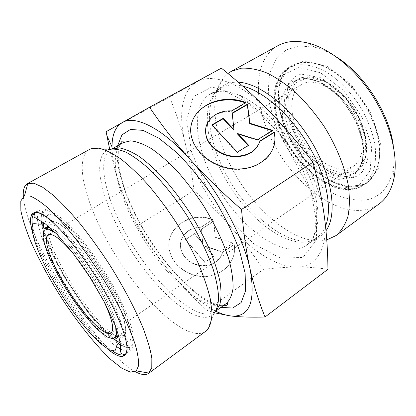 <?xml version="1.0" encoding="UTF-8"?>
<svg xmlns="http://www.w3.org/2000/svg" width="416" height="416" viewBox="0 0 416 416"><rect width="100%" height="100%" fill="white"/><g stroke="black" fill="none" stroke-linecap="round" stroke-linejoin="round"><path stroke-width="0.31" stroke-dasharray="2.08 1.56" d="M245.903 102.565L245.773 103.033L245.352 102.887M191.266 125.268C190.356 129.906 190.627 134.638 192.083 139.469C196.596 154.518 213.803 167.352 232.528 169.187C251.254 171.096 268.45 161.824 273.312 147.94M259.896 141.341L259.62 142.194M260.021 140.91L259.87 141.362M205.962 127.369C209.43 116.771 217.896 111.457 231.358 111.415L245.773 103.033M231.478 110.947L231.358 111.415M237.338 152.178L237.203 152.625L248.487 145.678L248.274 145.449M248.628 145.231L248.487 145.678M237.51 134.03L257.374 140.208L272.631 130.811L272.251 130.692M257.52 139.755L257.374 140.208M272.792 130.359L272.631 130.811M232.19 113.469L233.88 130.177M232.154 113.095L232.029 113.563M212.17 125.148L211.822 125.351L237.203 152.625M211.931 124.888L211.822 125.351M212.545 219.84C189.857 210.402 163.108 229.606 169.868 252.169C173.54 266.505 189.842 277.612 206.04 276.515C222.269 275.564 234.832 262.844 234.536 248.602L234.172 244.509L222.674 252.382C219.409 261.42 212.342 265.928 201.474 265.892C190.606 264.352 183.726 258.804 180.84 249.241C178.022 237.76 188.469 226.777 201.032 227.38L212.628 219.554L201.11 227.094C188.536 226.496 178.079 237.479 180.903 248.966C183.794 258.534 190.674 264.087 201.547 265.626C212.43 265.663 219.502 261.154 222.763 252.112L234.27 244.234L234.634 248.326C234.931 262.579 222.362 275.304 206.123 276.255C189.909 277.352 173.597 266.24 169.926 251.893C163.155 229.32 189.92 210.111 212.628 219.554M234.172 244.509L234.27 244.234M201.032 227.38L201.11 227.094M222.674 252.382L222.763 252.112M185.541 239.465L194.506 233.579L202.691 243.116L201.588 228.93L213.814 220.906L215.244 237.24L233.048 242.845L220.839 251.181L205.447 246.329L213.756 256.017L204.802 262.132L185.541 239.465L204.724 262.397L213.673 256.287L205.369 246.6L220.75 251.451L232.955 243.116L215.16 237.515L213.73 221.192L201.516 229.211L202.613 243.391L194.433 233.86L185.474 239.741M194.433 233.86L194.506 233.579M202.613 243.391L202.691 243.116M201.516 229.211L201.588 228.93M213.73 221.192L213.814 220.906M215.16 237.515L215.244 237.24M232.955 243.116L233.048 242.845M220.75 251.451L220.839 251.181M205.369 246.6L205.447 246.329M213.673 256.287L213.756 256.017M204.724 262.397L204.802 262.132M214.64 312.827L206.721 310.216C191.542 296.01 178.568 282.35 167.799 269.23C184.064 288.959 200.054 302.931 215.764 311.147M137.114 226.034C129.87 212.04 123.802 197.709 118.908 183.04C129.433 213.268 145.73 241.998 167.799 269.23C156.967 256.079 146.739 241.68 137.114 226.034L193.981 190.544C207.766 202.665 220.048 214.822 230.833 227.022C208.842 201.614 193.71 173.961 185.442 144.061C189.171 158.553 192.015 174.044 193.981 190.544M112.039 148.871C112.388 158.969 114.681 170.357 118.908 183.04C115.466 172.708 112.388 161.455 109.684 149.282M221.39 68.151L169.588 97.131L106.122 131.711M169.588 97.131C176.488 114.01 181.776 129.652 185.442 144.061C178.09 115.939 181.158 90.724 196.976 81.864C212.352 72.623 241.436 82.664 269.438 111.509C297.492 139.766 320.33 183.95 324.303 216.19C328.853 248.94 316.004 267.306 296.405 267.056C306.363 266.947 316.883 267.691 327.954 269.292M230.833 227.022C241.602 239.153 252.47 253.271 263.442 269.376C275.371 267.909 286.359 267.134 296.405 267.056C276.78 267.16 251.742 250.76 230.833 227.022M263.442 269.376L206.721 310.216M347.188 168.901C332.249 171.933 311.464 156.889 300.264 136.36C288.922 115.898 288.673 92.342 301.387 84.713C314.642 75.613 342.254 91.51 354.962 117.634C365.524 138.102 364.25 159.411 353.496 166.244L347.188 168.901M337.095 57.418C329.41 52.437 321.937 49.031 314.678 47.206L298.938 45.885L285.88 50.055L276.208 59.015L270.275 71.807C268.18 81.869 268.003 92.846 269.745 104.733L274.732 122.834C282.006 141.419 292.458 158.07 306.077 172.78C315.39 181.73 325.13 188.947 335.301 194.428C345.509 198.718 355.29 200.621 364.645 200.143C379.517 198.016 389.007 187.949 393.12 169.931C394.508 162.573 394.56 154.362 393.266 145.293M379.09 203.918C374.332 207.366 368.945 209.44 362.929 210.142C332.696 213.788 293.831 182.546 273.827 143.868C253.178 105.695 251.956 59.956 277.935 45.666M326.763 239.918C298.017 247.25 255.148 212.196 232.684 169.65C214.022 135.486 208.276 96.429 223.324 78.01L227.947 73.523M103.303 300.009L95.514 285.605C89.04 274.628 82.181 264.633 74.932 255.622M23.327 196.544C23.92 204.417 26.52 214.334 31.132 226.294M32.115 228.81C38.506 244.66 47.003 261.513 57.6 279.36C74.136 306.992 91.489 330.585 109.658 350.121M111.53 352.076C120.448 361.28 128.357 367.806 135.252 371.644M89.549 149.427C73.336 158.506 85.654 204.235 110.292 246.345C139.235 297.456 187.351 344.469 205.821 331.323M296.759 135.564L309.442 153.946L325.359 167.476L341.91 173.644L356.101 170.804L364.874 158.766L365.877 139.365L358.358 116.589L343.814 95.727L325.712 81.682L308.298 77.345L295.214 82.971L288.678 96.673L289.37 115.357L296.759 135.564M295.662 136.105C283.624 113.584 283.665 87.693 297.908 79.576C311.568 71.006 337.74 83.642 353.657 108.722C369.736 133.697 370.209 162.755 356.699 171.553C340.33 183.383 309.618 163.992 295.662 136.105M293.056 137.753C307.06 165.682 337.75 185.172 354.042 173.399C367.489 164.648 366.928 135.574 350.813 110.536C334.859 85.4 308.708 72.686 295.116 81.214C280.94 89.294 280.982 115.19 293.056 137.753M289.453 137.68C307.065 172.77 346.039 197.678 367.224 182.286C374.14 176.831 378.248 168.241 379.543 156.515C380.318 140.494 374.436 120.505 363.293 102.565C354.266 89.164 343.949 78.588 332.358 70.834C317.2 61.703 302.718 60.128 292.583 65.52C273.993 75.972 274.196 109.231 289.453 137.68M289.619 137.431L280.01 111.452L278.855 87.152L287.03 68.91L303.95 60.934L326.94 66.134L351.14 84.568L370.599 112.419L380.416 142.808L378.654 168.34L366.647 183.742L347.844 186.945L326.331 178.599L305.885 161.034L289.619 137.431M285.844 139.958C270.52 111.436 270.161 78.166 288.636 67.782C298.704 62.426 313.139 64.064 328.281 73.268C339.872 81.068 350.199 91.697 359.252 105.144C367.656 119.012 372.965 132.839 375.18 146.635C375.965 155.329 375.487 163.129 373.745 170.04C371.337 176.285 367.921 181.246 363.511 184.922C342.462 200.216 303.534 175.12 285.844 139.958M290.493 139.012L282.594 117.65L281.705 97.89L288.444 83.377L302.151 77.397L320.549 82.02L339.778 97.011L355.285 119.278L363.345 143.536L362.341 164.091L353.09 176.727L338.13 179.556L320.684 172.879L303.904 158.48L290.493 139.012M285.438 140.551L301.096 163.296L320.694 180.237L341.208 188.313L359.018 185.286L370.24 170.581L371.675 146.203L362.149 117.187L343.559 90.532L320.533 72.764L298.688 67.564L282.63 74.979L274.919 92.316L276.136 115.58L285.438 140.551M206.211 186.451L191.62 152.079L186.69 120.297L193.305 96.642L211.947 86.928L240.391 95.649L272.771 123.188L300.622 163.649L316.311 206.159L316.55 239.673L303.035 257.452L280.405 258.086L253.88 243.833L227.947 218.525L206.211 186.451M214.744 182.276C238.014 226.361 284.175 261.534 307.013 244.925L313.201 238.035C316.264 231.852 317.918 224.151 318.172 214.932C317.543 204.968 315.37 194.126 311.657 182.406C307.081 170.425 301.236 158.553 294.117 146.78C286.421 135.377 278.096 125.086 269.147 115.903C260.068 107.609 251.139 101.083 242.362 96.33C233.891 92.69 226.205 90.958 219.31 91.14L210.454 93.865C190.273 105.082 194.693 146.255 214.744 182.276M325.52 226.127C323.461 231.213 320.57 235.102 316.841 237.796C293.483 254.795 247.125 220.241 224.12 176.389C204.282 140.577 200.408 99.408 221.052 87.937C226.84 84.682 234.042 84.074 242.663 86.102M238.212 82.212C229.096 81.874 222.056 84.718 217.079 90.75C203.481 107.073 208.946 143.036 226.377 174.819C247.374 214.443 287.019 247.088 312.624 240.219C318.079 238.789 322.535 235.633 325.993 230.755M55.817 233.116C66.768 241.166 84.297 263.089 97.484 285.735C107.26 302.666 113.334 316.352 115.7 326.799M118.066 333.798C118.16 323.97 111.758 307.741 98.857 285.1C82.638 257.13 60.502 231.504 50.461 228.036M45.36 227.817C38.329 232.237 50.086 262.605 68.364 291.08C86.528 319.623 109.158 343.044 116.121 338.515M47.793 227.349L49.384 225.456C55.744 219.83 83.148 247.853 103.048 282.386C119.049 309.577 125.783 332.66 119.954 335.858L117.567 336.508M115.944 336.279C95.716 332.363 42.38 248.919 47.32 228.914M34.741 213.32L34.788 213.288C42.422 206.294 77.199 242.081 102.892 286.598C123.422 321.464 131.934 350.35 124.868 354.214L130.239 350.402C137.524 346.382 129.293 317.434 108.893 282.688C83.382 238.316 48.438 202.862 40.503 210.018C38.236 211.406 37.274 214.562 37.622 219.476M112.939 351.255C85.982 333.809 36.982 257.15 32.464 225.358M32.36 231.587C41.049 264.55 80.969 327.007 107.24 348.733M38.256 224.25C43.888 256.646 89.336 327.751 116.376 346.466M120.437 349.045C124.753 351.421 128.019 351.874 130.239 350.402C130.822 349.95 131.019 349.19 130.837 348.124C130.681 347.833 129.641 347.708 127.722 347.745L118.648 343.907L90.152 315.167L61.11 271.456L43.066 230.334L41.59 214.292L42.895 210.99C43.342 210.304 42.541 209.981 40.503 210.018L34.741 213.314M118.924 336.866C131.243 341.458 126.667 315.541 106.262 280.894C94.5 260.728 79.404 240.999 67.896 230.448C56.056 220.126 49.436 218.629 48.038 225.961M47.991 226.273C44.231 248.336 97.022 330.923 118.628 336.778M41.314 221.255C40.336 208.27 46.951 207.168 61.157 217.953C75.098 229.382 95.098 254.779 110.401 281.081C123.692 304.439 131.284 322.634 133.172 335.655C134.098 347.235 129.834 350.329 120.375 344.947M118.045 343.47C91.686 326.149 46.327 255.185 41.678 223.99M112.232 148.855L111.119 149.401C95.779 157.981 105.643 199.025 127.65 236.943C153.52 283.13 197.46 324.308 214.9 311.761L215.862 310.981M215.779 311.121L214.9 311.761L213.902 313.685C197.943 330.314 151.304 287.347 124.212 238.93C100.916 198.952 90.964 155.568 108.95 149.5L91.146 148.704M226.247 303.529C208.088 316.612 163.842 276.193 138.299 230.261C116.537 192.572 107.37 151.492 123.36 142.558M117.65 145.751C114.488 164.986 124.732 196.934 141.773 226.845C163.415 265.262 196.747 300.669 220.958 307.367M192.171 139.012L192.083 139.469M234.536 248.602L234.634 248.326M169.868 252.169L169.926 251.893M180.84 249.241L180.903 248.966M297.908 79.576C311.917 70.897 338.047 83.465 353.98 108.519C370.022 133.494 370.458 162.484 356.699 171.553L354.042 173.399L356.533 171.309C358.873 168.886 360.885 164.814 362.565 159.094C363.49 152.334 363.064 144.758 361.286 136.36C358.712 127.748 354.947 119.272 349.991 110.921C344.474 102.934 338.348 95.982 331.609 90.054C324.73 84.947 318.037 81.411 311.527 79.451C305.692 78.608 301.21 78.733 298.08 79.825L295.116 81.214L297.908 79.576M367.224 182.286C347.324 197.486 307.346 172.978 289.749 137.41C274.175 108.706 274.711 75.062 292.583 65.52L288.636 67.782L279.635 76.492L276.026 84.235C274.279 89.924 273.582 96.195 273.936 103.054C274.82 115.367 278.559 127.884 285.147 140.608C292.978 154.757 302.713 166.639 314.356 176.254C320.434 180.554 324.709 183.274 327.179 184.408L336.544 188.084C348.078 190.84 357.068 189.79 363.511 184.922L367.224 182.286M314.678 47.206L307.845 43.004M393.12 169.931L394.066 177.892M326.763 239.907L312.624 240.219L316.841 237.796L307.013 244.925L310.024 242.414C310.84 241.873 312.291 239.19 314.382 234.359L316.098 219.939L311.288 192.488L279.817 133.484L247.203 102.081L226.814 92.331L218.348 91.39C211.921 92.466 210.548 93.896 210.454 93.865L221.052 87.937L217.079 90.75L223.324 78.01M115.768 326.986C113.417 316.519 107.328 302.765 97.495 285.735C89.17 271.669 80.444 259.236 71.323 248.43C65.749 242.013 62.592 238.95 60.668 237.182L55.682 232.981M118.856 336.617L119.954 335.858C123.422 334.599 123.422 336.045 124.244 335.265C124.686 334.246 125.434 336.071 125.715 328.884L124.748 322.66C123.895 319.15 122.403 314.579 120.26 308.948C116.693 300.3 112.018 290.95 106.246 280.894C93.912 259.74 77.953 239.169 66.279 229.034C60.013 223.933 55.645 221.426 53.165 221.525L51.724 221.806C50.669 222.227 51.984 222.836 49.384 225.456L48.235 226.132M107.354 348.806C96.434 339.394 82.576 323.69 66.737 299.946C50.742 275.792 37.216 249.236 32.344 231.452M301.387 84.713L48.162 234.822M353.496 166.244L110.942 333.034M112.07 148.871L111.119 149.401L108.95 149.5M213.902 313.685L207.142 330.179M119.99 144.44L118.357 150.836L118.087 158.085C119.564 178.053 127.556 200.964 142.054 226.824C151.585 243.37 162.328 258.445 174.288 272.059L183.201 281.419L196.872 293.389C203.575 298.418 209.841 302.042 215.68 304.273C218.91 305.323 221.39 305.833 223.127 305.791M119.99 341.858C121.758 340.174 127.093 341.26 128.664 341.988L129.553 341.734C131.529 339.082 131.461 333.897 129.163 324.776C125.388 311.797 116.927 293.758 105.768 275.278C94.385 256.838 81.297 239.595 70.023 228.025C64.366 222.472 58.921 218.182 53.695 215.155L48.084 214.276C46.951 214.614 47.174 221.822 43.95 222.898M35.625 212.269L36.66 211.515C39.816 210.387 42.13 210.704 43.592 212.456C45.027 212.878 42.801 215.41 42.942 222.232M120.172 343.06C124.951 345.649 125.97 344.62 128.788 345.899C130.364 348.566 129.854 351.021 127.265 353.262L126.142 353.881M44.008 229.284C50.43 259.542 89.45 320.59 114.218 339.128M353.34 188.609C326.414 191.37 296.405 164.242 282.734 133.297C279.214 124.592 276.77 115.976 275.402 107.442C274.778 98.857 275.205 91.499 276.682 85.363C279.089 77.168 283.816 70.689 290.878 65.915L300.846 62.488C307.918 61.864 315.713 63.092 324.23 66.165L340.371 75.863L355.436 90.532L366.288 105.976L372.59 118.487C375.898 126.646 378.264 135.699 379.694 145.657C380.084 155.698 378.68 164.658 375.482 172.531C372.476 177.835 369.361 181.548 366.148 183.674C362.227 186.378 357.958 188.022 353.34 188.609M352.877 177.71L333.133 174.564L312.718 159.697L295.875 136.89L285.563 105.212L287.997 85.046L294.746 76.721L300.986 74.053L321.506 77.891L346.97 99.367L364.801 132.283L367.458 160.373L362.471 171.751L357.453 175.921L352.877 177.71"/><path stroke-width="0.62" d="M274.404 132.023L275.038 136.838C276.032 153.561 260.437 168.319 239.512 168.979C218.618 169.816 197.205 156.052 192.171 139.012C183.04 112.154 216.793 90.87 245.903 102.565L231.478 110.947C215.441 109.829 202.322 122.283 206.227 135.902C208.848 146.219 220.558 155.111 233.267 156.218C247.276 156.572 256.188 151.471 260.021 140.91L274.404 132.023L274.243 132.475L259.896 141.341M245.352 102.887C222.336 94.26 194.802 105.009 191.266 125.268M273.312 147.94L274.352 144.222L274.856 140.395L274.877 137.285L274.243 132.475M259.62 142.194C255.382 152.407 246.371 157.212 232.591 156.608C220.085 155.308 208.707 146.515 206.123 136.36L205.494 131.81L205.962 127.369M248.628 145.231L237.338 152.178L211.931 124.888L223.241 118.295L234.01 129.719L232.154 113.095L247.458 104.172L249.86 123.235L272.792 130.359L257.52 139.755L237.64 133.572L248.628 145.231M248.274 145.449L237.51 134.03L237.64 133.572M272.251 130.692L249.72 123.692L247.322 104.64L232.19 113.469M249.86 123.235L249.72 123.692M247.458 104.172L247.322 104.64M234.01 129.719L233.88 130.177L223.127 118.758L212.17 125.148M223.241 118.295L223.127 118.758M265.023 317.008C250.609 317.398 238.997 317.018 230.188 315.869C249.298 317.996 255.934 302.39 250.094 269.048C253.843 285.745 258.82 301.73 265.023 317.008L327.954 269.292C327.766 250.494 326.55 232.794 324.303 216.19C322.114 199.701 318.328 181.709 312.952 162.209L241.535 209.456C243.485 232.643 246.34 252.507 250.094 269.048C243.261 236.72 218.046 190.185 189.878 159.162C161.694 127.546 134.727 114.821 122.19 122.585C115.398 126.792 112.008 134.888 112.013 146.864L112.039 148.871M215.764 311.147L217.584 312.016C222.066 314.08 226.268 315.359 230.188 315.869L214.64 312.827M109.684 149.282L106.122 131.711L149.526 107.266C162.11 125.876 175.562 143.177 189.878 159.162C204.1 175.094 221.317 191.859 241.535 209.456M312.952 162.209C298.116 142.849 283.608 125.949 269.438 111.509C255.232 96.975 239.216 82.524 221.39 68.151L149.526 107.266M393.266 145.293C389.064 113.251 364.411 74.688 337.095 57.418M227.947 73.523L231.166 71.427L277.935 45.666C286.109 41.137 296.078 40.253 307.845 43.004C329.56 48.324 355.274 68.78 372.944 96.392C390.588 124.025 398.356 155.948 394.066 177.892C391.622 189.727 386.63 198.401 379.09 203.918L336.071 235.55L326.763 239.918M231.166 71.427L241.353 68.193C249.215 67.782 257.91 69.446 267.426 73.185C277.259 78.146 287.206 85.056 297.268 93.917C307.154 103.776 316.29 114.884 324.667 127.249C336.409 146.328 344.583 166.494 348.213 184.896C349.809 196.711 349.726 207.194 347.968 216.341C345.322 224.531 341.354 230.932 336.071 235.55M74.932 255.622C61.667 239.699 52.744 232.768 48.162 234.822C42 238.664 52.369 265.512 68.661 290.888C84.848 316.326 104.863 337.012 110.942 333.034C114.728 329.737 112.18 318.729 103.303 300.009M24.248 196.009L30.004 196.019C34.85 197.907 40.778 201.843 47.798 207.828C55.349 214.973 63.513 223.87 72.29 234.525C81.234 246.002 90.059 258.378 98.758 271.653C107.151 285.121 114.681 298.324 121.342 311.262C127.322 323.7 131.971 334.849 135.283 344.698C137.769 353.579 138.85 360.615 138.533 365.804L136.297 370.885L130.447 372.133L121.815 368.212L111.108 359.778C95.467 345.212 77.1 321.994 60.637 296.556C48.287 276.968 38.152 258.185 30.233 240.214C25.652 228.904 22.532 219.05 20.868 210.647L20.8 200.996L24.248 196.009M135.252 371.644C141.138 374.858 145.61 375.43 148.668 373.35L151.788 367.635L151.84 358.129C150.467 349.835 147.514 339.726 142.99 327.803C135.117 308.87 123.474 286.801 109.6 264.722C100.058 250.188 90.366 236.678 80.512 224.198C70.84 212.649 61.838 203.06 53.518 195.442L42.562 187.164L33.909 183.217L27.42 183.654C24.242 185.557 22.88 189.852 23.327 196.544M31.132 226.294L32.115 228.81M109.658 350.121L111.53 352.076M148.668 373.35L207.142 330.179C210.116 326.331 211.744 320.585 212.025 312.946L210.335 299.088C207.787 288.293 203.752 276.338 198.229 263.214C191.911 249.678 184.512 236.028 176.02 222.264C167.097 208.78 157.815 196.331 148.184 184.917C138.59 174.392 129.433 165.708 120.708 158.865C112.434 153.218 105.16 149.651 98.883 148.174L91.146 148.704L89.549 149.427L27.42 183.654M242.663 86.102C263.359 91.047 290.555 114.748 308.532 145.324C326.534 175.9 332.67 208.614 325.52 226.127M325.993 230.755C337.433 214.942 332.868 178.058 312.333 143.151C291.892 108.207 259.823 83.028 238.212 82.212M115.7 326.799L116.194 335.426L113.09 338.785L106.922 336.924L98.457 330.356C88.816 321.043 77.844 307.154 67.657 291.533C61.11 280.956 55.442 270.67 50.653 260.671C46.576 251.191 44.008 243.246 42.947 236.834L43.846 230.459L48.199 229.044L55.817 233.116M50.461 228.036C48.277 227.172 46.576 227.105 45.36 227.817L48.235 226.132M115.768 326.986C116.423 331.848 116.636 334.48 116.397 334.885L115.487 338.088L116.121 338.515C117.281 337.714 117.926 336.144 118.066 333.798M117.567 336.508L115.944 336.279M47.32 228.914L47.793 227.349M107.354 348.806C114.005 354.193 118.882 356.72 121.992 356.403L123.308 355.945L124.826 354.245C122.257 355.846 118.3 354.853 112.939 351.255M32.464 225.358C31.45 218.982 32.209 214.973 34.741 213.32M107.24 348.733C119.86 359.185 126.454 359.029 127.026 348.26C126.786 336.986 117.432 313.31 102.227 287.3C84.406 256.797 61.069 227.755 46.701 217.334C32.261 206.82 27.555 214.084 32.36 231.587M37.622 219.476L38.256 224.25M116.376 346.466L120.437 349.045M48.038 225.961L47.991 226.273M118.628 336.778L118.924 336.866M120.375 344.947L118.045 343.47M41.678 223.99L41.314 221.255M215.862 310.981L219.757 304.777C221.26 299.005 221.4 291.621 220.184 282.625C218.135 272.818 214.708 261.976 209.898 250.104C204.344 237.884 197.772 225.586 190.164 213.226C182.135 201.131 173.742 190.003 164.975 179.832C156.224 170.482 147.826 162.817 139.781 156.842C132.127 151.96 125.367 148.985 119.501 147.924L112.232 148.855M108.95 149.5C113.521 148.538 119.106 149.396 125.71 152.064C132.813 155.823 140.551 161.392 148.918 168.771C162.011 181.35 174.642 196.882 186.81 215.368C198.479 234.172 207.272 252.158 213.19 269.324C216.372 280.015 218.182 289.375 218.608 297.404C218.26 304.512 216.689 309.941 213.902 313.685M112.07 148.871L123.36 142.558L130.676 140.847C136.635 141.44 143.541 144.03 151.388 148.616C159.65 154.362 168.282 161.902 177.284 171.231C186.285 181.444 194.88 192.691 203.06 204.979C214.765 223.777 223.834 243.058 229.112 260.088C231.92 270.915 233.236 280.285 233.059 288.205C232.06 295.121 229.788 300.232 226.247 303.529L215.779 311.121M220.958 307.367L232.586 308.043L241.103 302.63L245.544 290.893L245.133 273.172L239.476 250.515C233.116 233.459 224.546 216.003 213.762 198.141C202.077 180.856 189.836 165.745 177.024 152.812L158.839 138.164L142.927 130.348L130.411 129.454L121.919 134.909L117.65 145.751M275.038 136.838L274.877 137.285M206.227 135.902L206.123 136.36M217.584 312.016L219.263 313.986M112.013 146.864L106.876 135.704M55.682 232.981L49.644 229.398L45.188 228.384L45.36 227.817M116.121 338.515L118.856 336.617M32.344 231.452C28.746 220.995 31.964 212.872 31.996 214.443L34.741 213.314M136.297 370.885L149.001 373.084M24.461 195.915L27.794 183.461M223.127 305.791C225.566 305.672 226.918 305.365 227.178 304.876C228.228 303.675 227.921 303.222 226.247 303.529M123.36 142.558C124.337 141.175 124.056 140.702 122.522 141.149C121.971 141.185 121.129 142.282 119.99 144.44M43.95 222.898C42.271 225.534 34.284 223.153 33.54 223.761C28.922 227.25 36.057 249.855 49.868 275.012L62.722 296.577C70.985 309.057 79.799 320.861 89.164 331.994L100.636 343.626L108.914 349.731L114.842 350.948C115.357 350.282 116.059 348.332 116.943 345.098L119.99 341.858M126.142 353.881C124.072 354.593 122.403 354.338 121.139 353.122C119.985 350.594 120.65 349.404 120.281 343.954C119.699 339.596 118.035 333.512 115.284 325.697L104.837 302.905L90.022 277.41L73.107 253.224L56.794 234.114L45.344 223.881L34.206 217.11C33.888 215.379 34.362 213.767 35.625 212.269M42.942 222.232L44.008 229.284M114.218 339.128L120.172 343.06"/></g></svg>
